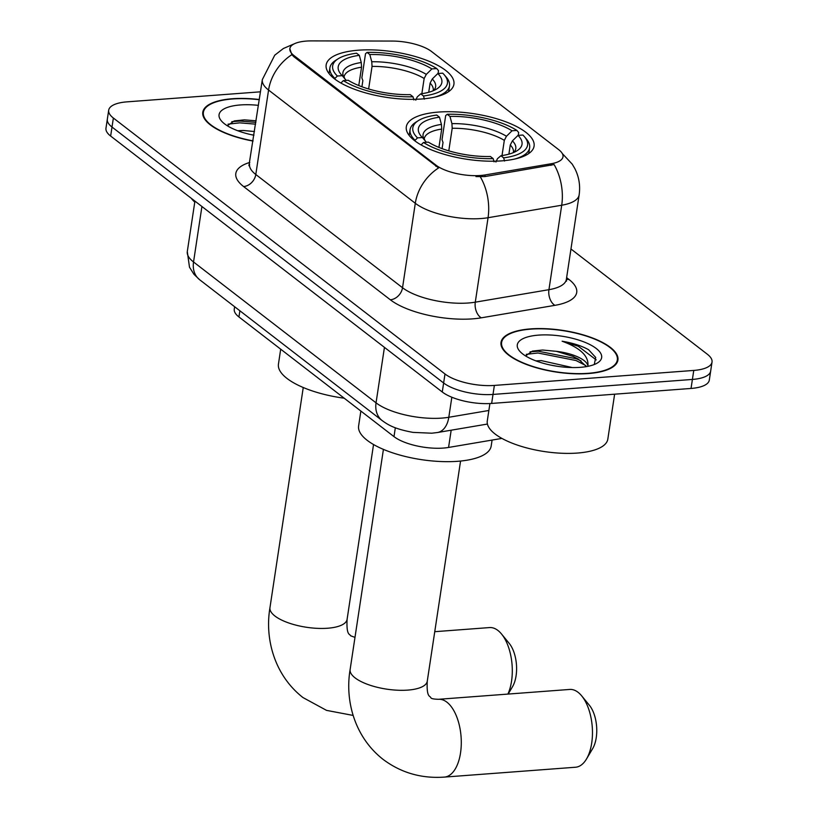<?xml version="1.0" encoding="UTF-8"?>
<svg xmlns="http://www.w3.org/2000/svg" width="818" height="818" viewBox="0 0 818 818"><rect width="100%" height="100%" fill="white"/><g stroke="black" fill="none" stroke-linecap="round" stroke-linejoin="round"><path stroke-width="1.23" d="M421.648 98.988A64.612 23.047 8.6 0 0 453.918 84.254A64.612 23.047 8.6 0 0 423.693 59.223A64.612 23.047 8.6 0 0 358.427 50.195A64.612 23.047 8.6 0 0 326.157 64.929A64.612 23.047 8.6 0 0 356.382 89.96A64.612 23.047 8.6 0 0 421.648 98.988M501.812 160.86A64.612 23.047 8.6 0 0 534.082 146.125A64.612 23.047 8.6 0 0 503.847 121.095A64.612 23.047 8.6 0 0 438.591 112.066A64.612 23.047 8.6 0 0 406.311 126.8A64.612 23.047 8.6 0 0 436.546 151.831A64.612 23.047 8.6 0 0 501.812 160.86M501.904 438.407L448.571 447.446A36.575 13.047 -171.4 0 1 443.366 448.07A36.575 13.047 -171.4 0 1 393.99 436.628L238.938 316.955A36.575 13.047 -171.4 0 1 234.265 309.122L234.623 306.719M480.463 175.492A32.914 11.738 8.6 0 0 485.146 174.94L551.24 163.733A32.914 11.738 8.6 0 0 563.009 156.78A32.914 11.738 8.6 0 0 558.796 149.735L431.567 51.534A32.914 11.738 8.6 0 0 392.292 41.064L311.474 40.9A32.914 11.738 8.6 0 0 289.869 48.589A32.914 11.738 8.6 0 0 294.071 55.644L436.025 165.195A32.914 11.738 8.6 0 0 480.463 175.492M588.398 373.55A59.121 21.094 8.6 0 0 617.927 360.063A59.121 21.094 8.6 0 0 590.269 337.159A59.121 21.094 8.6 0 0 530.545 328.897A59.121 21.094 8.6 0 0 501.015 342.384A59.121 21.094 8.6 0 0 528.673 365.288A59.121 21.094 8.6 0 0 588.398 373.55M259.316 99.52A59.121 21.094 8.6 0 0 232.322 98.743A59.121 21.094 8.6 0 0 202.792 112.219A59.121 21.094 8.6 0 0 253.038 141.074M562.242 153.477L572.242 164.162L574.87 168.641C579.032 176.944 580.453 185.706 579.134 194.94A48.763 17.393 -171.4 0 1 561.71 205.226L488.06 217.711A48.763 17.393 -171.4 0 1 481.127 218.539A48.763 17.393 -171.4 0 1 415.299 203.283A42.669 33.538 -52.3 0 1 438.591 167.925L293.907 56.749L291.862 54.683L289.838 48.743M291.862 54.683A42.669 33.538 127.7 0 0 268.57 90.052L415.299 203.283L402.528 287.731A48.763 17.393 8.6 0 0 468.356 302.997A48.763 17.393 8.6 0 0 475.289 302.169L548.939 289.684L561.71 205.226A42.669 27.035 -99.6 0 0 554.093 164.551L484.9 176.565L475.953 176.576M712.028 362.088L709.308 380.104A36.575 13.047 8.6 0 1 691.036 388.448L491.649 403.438A36.575 13.047 8.6 0 1 442.272 391.996L110.645 136.054A36.575 13.047 8.6 0 1 105.972 128.221L107.332 119.213A36.575 13.047 8.6 0 0 112.015 127.046L443.632 382.988A36.575 13.047 8.6 0 0 493.009 394.429L692.396 379.44A36.575 13.047 8.6 0 0 710.668 371.096A36.575 13.047 8.6 0 1 692.396 379.44L493.009 394.429A36.575 13.047 8.6 0 1 443.632 382.988L112.015 127.046A36.575 13.047 8.6 0 1 107.332 119.213L108.692 110.205A36.575 13.047 8.6 0 0 113.375 118.037L444.992 373.979A36.575 13.047 8.6 0 0 494.369 385.421L693.766 370.431A36.575 13.047 8.6 0 0 712.028 362.088A36.575 13.047 8.6 0 0 707.355 354.255L570.964 248.989M260.482 91.82L126.964 101.861A36.575 13.047 8.6 0 0 108.692 110.205M530.841 329.133A58.518 20.869 8.6 0 0 501.618 342.476A58.518 20.869 8.6 0 0 528.99 365.145A58.518 20.869 8.6 0 0 588.101 373.315A58.518 20.869 8.6 0 0 617.324 359.971A58.518 20.869 8.6 0 0 589.952 337.302A58.518 20.869 8.6 0 0 530.841 329.133M489.921 403.54L487.283 420.933A60.951 21.749 8.6 0 0 515.8 444.542A60.951 21.749 8.6 0 0 577.375 453.06A60.951 21.749 8.6 0 0 607.815 439.164L614.625 394.184M535.902 360.881L541.404 360.636L572.334 367.558M549.451 364.838L557.252 366.28M594.277 364.521L595.698 357.446L588.582 349.715C581.608 345.83 572.784 342.998 562.13 341.218C580.299 347.895 588.899 356.116 587.907 365.891A30.481 10.869 8.6 0 0 556.434 351.341L572.835 356.331L578.51 359.214L586.455 366.607M556.434 351.341L542.6 350.022L532.457 351.086L525.575 355.942M580.351 367.333A42.669 15.225 8.6 0 0 597.59 362.865A42.669 15.225 8.6 0 0 588.265 343.764A42.669 15.225 8.6 0 0 538.602 335.114A42.669 15.225 8.6 0 0 519.614 351.075A42.669 15.225 8.6 0 0 580.351 367.333M562.13 341.218L578.254 346.239L596.22 359.9M526.271 354.317L537.978 352.998L576.087 360.544L585.862 365.615M530.023 351.832L538.244 351.208L576.363 358.754L581.087 360.912M259.286 99.735A58.518 20.869 8.6 0 0 232.619 98.968A58.518 20.869 8.6 0 0 203.396 112.311A58.518 20.869 8.6 0 0 253.069 140.86M191.33 198.324A60.951 21.749 8.6 0 0 194.776 202.097M237.69 130.727L243.181 130.471L254.48 131.524M251.238 134.684L253.938 135.093M256.106 120.819L244.377 119.857L234.234 120.921L227.353 125.778M258.437 105.358A42.669 15.225 8.6 0 0 240.38 104.949A42.669 15.225 8.6 0 0 221.392 120.911A42.669 15.225 8.6 0 0 253.917 135.236M228.048 124.162L239.756 122.843L255.594 124.152M231.801 121.667L240.022 121.054L255.87 122.363M578.07 692.304A39.008 19.683 -94.3 0 0 569.696 689.441L438.52 699.298A39.008 19.683 85.7 0 1 446.894 702.171A39.008 19.683 85.7 0 1 461.25 744.983A39.008 19.683 85.7 0 1 444.368 777.1L575.545 767.233A39.008 19.683 -94.3 0 0 586.475 759.032A39.008 19.683 -94.3 0 0 581.721 695.913A39.008 19.683 -94.3 0 0 578.07 692.304M442.078 148.631L443.019 142.475L442.027 139.694L445.667 115.604L447.211 114.275A58.027 20.695 8.6 0 1 516.894 130.42L512.037 130.788A52.413 18.702 8.6 0 0 449.972 116.401L451.925 123.62L452.201 128.273L448.796 150.849M502.017 155.563L504.317 140.359L506.465 136.258L512.037 130.788M517.999 135.389L522.855 135.021A58.027 20.695 8.6 0 1 524.41 136.667A58.027 20.695 8.6 0 1 503.673 157.854L500.923 155.727A52.413 18.702 8.6 0 0 517.027 150.768A52.413 18.702 8.6 0 0 517.999 135.389L512.426 140.86L510.279 144.96L508.888 154.142M360.861 411.055L358.611 425.953A67.045 23.916 8.6 0 0 389.971 451.925A67.045 23.916 8.6 0 0 457.702 461.301A67.045 23.916 8.6 0 0 491.189 446.004L492.088 440.064M415.83 122.209A60.46 21.575 8.6 0 0 410.074 129.673A60.46 21.575 8.6 0 0 415.084 140.307L417.538 137.894A58.027 20.695 8.6 0 1 418.356 120.624L415.83 122.209M414.992 140.952L415.084 140.307M516.894 130.42L518.663 132.516L518.234 135.379M514.829 159.009A60.46 21.575 8.6 0 0 529.645 147.751A60.46 21.575 8.6 0 0 526.342 138.927L524.41 136.667M438.939 147.424L441.71 129.07L441.434 124.408L439.481 117.199L436.72 115.062A58.027 20.695 8.6 0 0 418.356 120.624M503.673 157.854L504.532 161.034M439.481 117.199A52.413 18.702 8.6 0 0 421.229 136.279A52.413 18.702 8.6 0 0 422.395 137.526L417.538 137.894M449.972 116.401L447.211 114.275M422.395 137.526L426.423 142.271M495.933 162.025L497.416 158.723L500.923 155.727M494.041 161.821L493.182 158.641A58.027 20.695 8.6 0 1 423.499 142.496L421.055 144.909M423.499 142.496L428.356 142.127A52.413 18.702 8.6 0 0 490.422 156.514L493.182 158.641M581.721 695.913L589.379 705.259A26.82 13.538 85.7 0 1 592.641 748.654L586.475 759.032M507.906 694.083A39.008 19.683 -94.3 0 0 501.567 634.052A39.008 19.683 -94.3 0 0 497.906 630.443A39.008 19.683 -94.3 0 0 489.532 627.57L434.757 631.69M361.924 86.769L362.855 80.604L361.863 77.833L365.513 53.732L367.047 52.413A58.027 20.695 8.6 0 1 436.73 68.559L431.873 68.916A52.413 18.702 8.6 0 0 369.808 54.54L371.761 61.749L372.047 66.411L368.632 88.978M421.853 93.702L424.153 78.487L426.301 74.387L431.873 68.916M437.834 73.528L442.691 73.16A58.027 20.695 8.6 0 1 444.246 74.796A58.027 20.695 8.6 0 1 423.519 95.992L420.759 93.855A52.413 18.702 8.6 0 0 436.873 88.896A52.413 18.702 8.6 0 0 437.834 73.528L432.272 78.988L430.115 83.088L428.724 92.27M280.697 349.184L278.447 364.092A67.045 23.916 8.6 0 0 344.204 398.202M335.677 60.348A60.46 21.575 8.6 0 0 329.91 67.802A60.46 21.575 8.6 0 0 334.93 78.436L337.374 76.023A58.027 20.695 8.6 0 1 338.192 58.753L335.677 60.348M334.828 79.09L334.93 78.436M436.73 68.559L438.499 70.655L438.07 73.508M434.675 97.138A60.46 21.575 8.6 0 0 449.481 85.89A60.46 21.575 8.6 0 0 446.178 77.056L444.246 74.796M358.775 85.553L361.546 67.199L361.27 62.536L359.317 55.327L356.556 53.201A58.027 20.695 8.6 0 0 338.192 58.753M423.519 95.992L424.378 99.162M359.317 55.327A52.413 18.702 8.6 0 0 341.065 74.407A52.413 18.702 8.6 0 0 342.231 75.665L337.374 76.023M369.808 54.54L367.047 52.413M342.231 75.665L346.259 80.409M415.779 100.164L417.262 96.861L420.759 93.855M413.877 99.96L413.018 96.78A58.027 20.695 8.6 0 1 343.345 80.624L340.891 83.037M343.345 80.624L348.202 80.266A52.413 18.702 8.6 0 0 410.258 94.643L413.018 96.78M501.567 634.052L509.215 643.388A26.82 13.538 85.7 0 1 512.477 686.783L508.152 694.063M451.178 430.196L448.571 447.446M485.146 174.94L484.9 176.565M551.24 163.733L550.995 165.359M294.071 55.644L293.907 56.749M436.025 165.195L435.861 166.299M395.329 427.783L393.99 436.628M239.878 310.768L238.938 316.955M243.6 186.545A12.188 9.581 127.7 0 0 255.799 174.5L402.528 287.731A12.188 9.581 127.7 0 1 390.329 299.787L243.6 186.545A60.951 21.749 -171.4 0 1 249.807 162.414M249.562 164.05A48.763 17.393 8.6 0 0 255.799 174.5L268.57 90.052A48.763 17.393 -171.4 0 1 262.333 79.602L248.917 165.706M480.319 176.841A42.669 27.035 -99.6 0 1 488.06 217.711L475.289 302.169A12.188 7.72 80.4 0 0 481.281 317.824A60.951 21.749 -171.4 0 1 390.329 299.787M566.629 277.639L568.919 279.408A60.951 21.749 -171.4 0 1 554.931 305.339L481.281 317.824M113.375 118.037L110.645 136.054M444.992 373.979L442.272 391.996M494.369 385.421L491.649 403.438M693.766 370.431L691.036 388.448M554.931 305.339A12.188 7.72 80.4 0 1 548.939 289.684A48.763 17.393 8.6 0 0 566.363 279.388L566.496 281.157M566.383 279.255A12.188 9.581 127.7 0 0 568.919 279.408M201.923 206.504L193.539 261.985A24.376 19.162 127.7 0 0 199.623 279.715L193.968 274.306L189.49 267.21L187.302 251.545A48.763 17.393 8.6 0 0 193.539 261.985L376.045 402.845A48.763 17.393 8.6 0 0 441.884 418.1A48.763 17.393 8.6 0 0 448.806 417.272L451.843 397.231M384.44 347.353L376.045 402.845A24.376 19.162 127.7 0 0 382.139 420.564L199.623 279.715M487.426 424.051L437.487 432.517A24.376 15.45 -99.6 0 0 448.806 417.272L488.867 410.483M438.52 699.298C433.642 699.165 431.076 698.613 430.81 697.662C430.023 695.637 426.413 697.734 427.262 681.21A39.008 13.916 -171.4 0 1 407.783 690.106A39.008 13.916 -171.4 0 1 355.114 677.897A39.008 13.916 -171.4 0 1 350.124 669.543L383.417 449.379M504.317 140.359A45.102 16.094 8.6 0 0 452.201 128.273M513.244 152.68L513.418 152.291A45.102 16.094 8.6 0 0 510.279 144.96M441.434 124.408A46.892 16.728 8.6 0 0 424.828 140.399M506.465 136.258A46.892 16.728 8.6 0 0 451.925 123.62M513.694 152.485A46.892 16.728 8.6 0 0 512.426 140.86M441.71 129.07A45.102 16.094 8.6 0 0 424.225 138.804L424.982 140.573M354.992 637.375L350.646 635.79C349.869 633.766 346.249 635.862 347.098 619.338A39.008 13.916 -171.4 0 1 327.619 628.234A39.008 13.916 -171.4 0 1 274.95 616.036A39.008 13.916 -171.4 0 1 269.96 607.672L303.253 387.517M424.153 78.487A45.102 16.094 8.6 0 0 372.047 66.411M433.08 90.808L433.254 90.43A45.102 16.094 8.6 0 0 430.115 83.088M361.27 62.536A46.892 16.728 8.6 0 0 344.675 78.538M426.301 74.387A46.892 16.728 8.6 0 0 371.761 61.749M433.53 90.624A46.892 16.728 8.6 0 0 432.272 78.988M361.546 67.199A45.102 16.094 8.6 0 0 344.061 76.933L344.818 78.712M294.255 43.824L283.376 48.507L274.746 55.184L262.333 79.602M579.134 194.94L566.363 279.388M437.487 432.517L431.781 433.203L412.988 432.385C394.532 428.949 388.325 425.043 382.139 420.564M187.302 251.545L194.929 201.095M501.168 345.462L501.618 342.476M616.874 362.957L617.324 359.971M202.946 115.297L203.396 112.311M350.124 669.543C344.848 700.228 354.327 736.936 383.141 759.421C401.045 772.816 421.454 778.705 444.368 777.1M409.194 135.451L410.074 129.673M528.765 153.528L529.645 147.751M460.565 461.045L427.262 681.21M269.96 607.672C264.684 638.357 274.163 675.065 302.977 697.56L326.535 710.372L353.131 715.433M329.041 73.579L329.91 67.802M448.601 91.667L449.481 85.89M373.54 444.532L347.098 619.338"/></g></svg>
